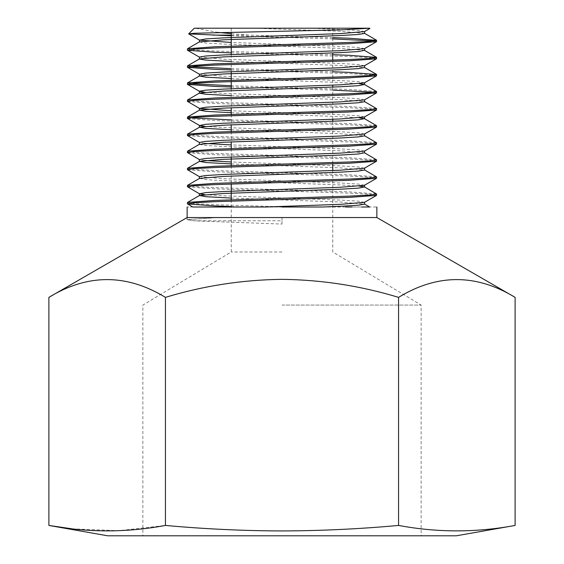 <?xml version="1.0" encoding="UTF-8"?>
<svg xmlns="http://www.w3.org/2000/svg" width="564" height="564" viewBox="0 0 564 564"><rect width="100%" height="100%" fill="white"/><g stroke="black" fill="none" stroke-linecap="round" stroke-linejoin="round"><path stroke-width="0.42" stroke-dasharray="2.82 2.11" d="M456.325 535.8L107.675 535.8M282 305.075L421.132 305.075L282 305.075M282 251.974L231.24 251.974L282 251.974M282 28.2L231.24 28.2L282 28.2M72.192 528.849L118.821 530.696L165.442 525.436C204.21 528.976 243.063 530.816 282 530.943C320.937 530.816 359.79 528.976 398.558 525.436C437.41 532.684 476.263 532.684 515.115 525.436M282 217.563L282 224.056L194.333 220.855L187.22 219.664L217.246 217.563L193.72 217.563L376.858 217.542M515.115 297.369C476.361 273.681 437.509 273.681 398.558 297.369C360.558 285.828 321.706 279.822 282 279.342C242.294 279.822 203.442 285.828 165.442 297.369L165.442 525.436M231.24 35.786L332.76 38.888M373.988 40.975L376.597 41.602M332.76 37.626L249.366 35.123L231.24 33.65M187.509 186.86L215.11 188.869L348.89 193.135L369.399 194.199L376.597 195.271M376.491 193.882L348.89 191.873L215.11 187.608L194.601 186.536L187.403 185.471M187.509 169.785L215.11 171.794L348.89 176.06L369.399 177.131L376.597 178.196M376.491 176.807L348.89 174.798L215.11 170.532L194.601 169.468L187.403 168.396M187.509 152.71L215.11 154.719L348.89 158.985L369.399 160.056L376.597 161.121M376.491 159.739L348.89 157.73L215.11 153.457L194.601 152.393L187.403 151.321M187.509 135.635L215.11 137.644L348.89 141.917L369.399 142.981L376.597 144.046M376.491 142.664L348.89 140.655L215.11 136.382L194.601 135.318L187.403 134.253M187.509 118.56L215.11 120.569L348.89 124.841L369.399 125.906L376.597 126.978M376.491 125.589L348.89 123.579L231.24 119.899M187.509 101.492L215.11 103.501L348.89 107.766L369.399 108.831L376.597 109.902M376.491 108.514L348.89 106.504L215.11 102.239L194.601 101.167L187.403 100.103M231.24 87.011L332.76 90.106M373.988 92.2L376.597 92.827M376.491 91.438L348.89 89.429L231.24 85.749M231.24 69.936L348.89 73.616L369.399 74.688L376.597 75.752M332.76 71.776L231.24 68.674M231.24 52.861L348.89 56.548L369.399 57.613L376.597 58.677M332.76 54.701L215.11 51.014L194.601 49.949L187.403 48.885M231.24 206.53L245.615 207.002L192.825 207.002M282 207.002L187.142 207.002L288.81 207.002L215.11 204.683L194.601 203.611L187.403 202.547M282 206.91L245.615 207.002M190.012 117.805L187.403 117.178M190.012 83.662L187.403 83.028M190.012 66.587L187.403 65.953M348.686 207.002L376.851 207.002M369.674 28.2L194.326 28.2M398.558 525.436L398.558 297.369M165.442 297.369C126.681 273.681 87.829 273.681 48.885 297.369M368.997 28.2L369.857 28.376M364.464 202.349L358.302 201.136L340.402 200.072L223.598 195.8L204.683 194.636M364.464 185.274L358.302 184.061L340.402 182.997L223.598 178.725L199.409 176.595M364.464 168.199L358.302 166.986L340.402 165.922L231.24 161.981M204.683 160.493L199.409 159.52M364.464 151.124L358.302 149.911L340.402 148.847L231.24 144.906M204.683 143.418L199.409 142.445M364.464 134.049L358.302 132.843L340.402 131.772L223.598 127.506L204.683 126.343M364.464 116.981L358.302 115.768L340.402 114.696L231.24 110.755M364.464 99.906L358.302 98.693L340.402 97.628L223.598 93.356L204.683 92.2M364.464 82.83L358.302 81.618L340.402 80.553L223.598 76.281L199.536 74.293M364.464 65.755L358.302 64.543L340.402 63.478L223.598 59.213L199.409 57.077M364.464 48.68L358.302 47.475L340.402 46.403L231.24 42.462M364.464 31.605L358.302 30.4L311.871 28.2M218.183 32.437L195.271 28.2M253.814 28.2L340.402 31.281L364.591 33.41M199.409 41.947L205.698 43.019L223.598 44.084L340.402 48.349L364.464 50.344M231.24 61.483L340.402 65.424L364.591 67.56M231.24 78.558L340.402 82.499L359.317 83.662M231.24 95.633L340.402 99.574L364.591 101.71M231.24 112.701L340.402 116.649L359.317 117.805M231.24 129.776L340.402 133.717L364.591 135.853M199.409 144.391L205.698 145.456L223.598 146.527L340.402 150.792L364.591 152.858M231.24 163.927L340.402 167.868L364.591 170.004M199.536 178.393L205.698 179.606L223.598 180.67L340.402 184.943L359.317 186.106M231.24 198.07L340.402 202.018L364.591 204.147M322.904 207.002L345.619 207.002M352.042 207.002L361.602 207.002M369.159 207.002L367.622 207.002M365.944 207.002L350.787 207.002M265.651 207.002L282 207.009M231.24 35.123L249.366 35.123M282 217.542L282 220.778L193.635 220.778L187.255 219.636L216.731 217.563M282 224.056L282 220.778L193.635 220.778M231.24 199.825L231.24 251.974L142.868 305.075L142.868 535.8M231.24 28.2L231.24 32.134M231.24 46.163L231.24 47.425M231.24 54.616L231.24 71.691M231.24 80.307L231.24 81.569M231.24 88.767L231.24 107.787M231.24 114.457L231.24 124.855M231.24 131.532L231.24 141.931M231.24 148.607L231.24 157.06M231.24 165.682L231.24 184.012M187.107 219.791L187.107 217.563M187.142 219.77L187.142 217.563M332.76 28.2L332.76 52.945M332.76 60.136L332.76 85.143M332.76 87.096L332.76 119.293M332.76 121.239L332.76 163.842M332.76 170.511L332.76 251.974L421.132 305.075L421.132 535.8"/><path stroke-width="0.85" d="M48.885 297.369C87.639 273.681 126.491 273.681 165.442 297.369C203.442 285.828 242.294 279.822 282 279.342C321.706 279.822 360.558 285.828 398.558 297.369C437.319 273.681 476.171 273.681 515.115 297.369L376.858 217.542L187.107 217.563L48.885 297.369L48.885 525.436L107.675 535.8L456.325 535.8L515.115 525.436C476.263 532.684 437.41 532.684 398.558 525.436C359.79 528.976 320.937 530.816 282 530.943C243.063 530.816 204.21 528.976 165.442 525.436C126.59 532.684 87.737 532.684 48.885 525.436L72.192 528.849M332.76 38.888L373.988 40.975M187.403 50.14L187.509 48.758L215.11 46.749L348.89 42.476L369.399 41.412L376.597 40.347L376.491 41.729L348.89 43.738L215.11 48.01L194.601 49.075L187.509 50.266L215.11 52.276L231.24 52.861M376.597 40.347L348.89 38.211L332.76 37.626M187.403 203.808L187.509 202.42L215.11 200.41L348.89 196.145L369.399 195.073L376.597 194.009L376.491 195.398L348.89 197.407L215.11 201.672L194.601 202.737L187.509 203.928L215.11 205.938L231.24 206.53M376.597 194.009L364.464 186.931L358.302 188.143L340.402 189.208L223.598 193.48L199.536 195.468L205.698 196.681L231.24 198.07M187.403 186.733L187.509 185.344L215.11 183.335L348.89 179.07L369.399 178.005L376.597 176.934L376.491 178.323L348.89 180.332L215.11 184.597L194.601 185.669L187.403 186.733L199.536 193.812L205.698 192.599L223.598 191.534L340.402 187.262L364.464 185.274L376.491 178.323M376.597 176.934L364.464 169.856M187.403 169.658L187.509 168.276L215.11 166.267L348.89 161.995L369.399 160.93L376.597 159.859L376.491 161.248L348.89 163.257L215.11 167.522L194.601 168.594L187.403 169.658L199.536 176.736M376.597 159.859L364.464 152.788L358.302 153.993L340.402 155.065L223.598 159.33L199.536 161.325L205.698 162.531L231.24 163.927M187.403 152.583L187.509 151.201L215.11 149.192L348.89 144.92L369.399 143.855L376.597 142.791L376.491 144.172L348.89 146.182L215.11 150.454L194.601 151.519L187.403 152.583L199.536 159.661M376.597 142.791L364.464 135.713M187.403 135.508L187.509 134.126L215.11 132.117L348.89 127.845L369.399 126.78L376.597 125.716L376.491 127.097L348.89 129.107L215.11 133.379L194.601 134.443L187.403 135.508L199.536 142.586M376.597 125.716L364.464 118.637L358.302 119.85L340.402 120.915L223.598 125.187L199.536 127.175L205.698 128.388L231.24 129.776M187.403 118.44L187.509 117.051L215.11 115.042L348.89 110.777L369.399 109.705L376.597 108.64L376.491 110.022L348.89 112.032L215.11 116.304L194.601 117.368L187.403 118.44L199.536 125.511L205.698 124.306L223.598 123.234L340.402 118.969L364.464 116.981L376.491 110.022M376.597 108.64L364.464 101.562M332.76 90.106L373.988 92.2M187.403 101.365L187.509 99.976L215.11 97.967L348.89 93.702L369.399 92.63L376.597 91.565L376.491 92.954L348.89 94.963L215.11 99.229L194.601 100.293L187.403 101.365L199.536 108.443L205.698 107.23L223.598 106.166L340.402 101.894L364.464 99.906L376.491 92.954M376.597 91.565L364.464 84.487L358.302 85.7L340.402 86.764L223.598 91.037L199.536 93.025L187.509 99.976M187.403 84.29L187.509 82.901L215.11 80.892L348.89 76.626L369.399 75.562L376.597 74.49L376.491 75.879L348.89 77.888L215.11 82.154L194.601 83.225L187.509 84.417L215.11 86.426L231.24 87.011M376.597 74.49L348.89 72.361L332.76 71.776M187.403 67.215L187.509 65.833L215.11 63.824L348.89 59.551L369.399 58.487L376.597 57.415L376.491 58.804L348.89 60.813L215.11 65.079L194.601 66.15L187.509 67.342L215.11 69.351L231.24 69.936M376.597 57.415L348.89 55.286L332.76 54.701M231.24 119.899L190.012 117.805M231.24 85.749L190.012 83.662M231.24 68.674L190.012 66.587M288.81 207.002L282 207.002M188.7 33.819L194.326 28.2L369.674 28.2L341.283 29.857L194.03 33.269L188.736 33.903L231.24 35.786M165.442 297.369L165.442 525.436M398.558 297.369L398.558 525.436M515.115 297.369L515.115 525.436M245.615 207.002L193.311 207.002L265.651 207.002L340.402 204.337L364.464 202.349L376.491 195.398M204.683 194.636L199.536 193.812M199.409 178.541L199.409 176.595L205.698 175.524L223.598 174.459L340.402 170.187L364.464 168.199L376.491 161.248M231.24 161.981L204.683 160.493M199.409 161.466L199.409 159.52L205.698 158.449L223.598 157.384L340.402 153.119L364.464 151.124L376.491 144.172M231.24 144.906L204.683 143.418M364.591 133.908L364.591 135.853L358.302 136.925L340.402 137.99L223.598 142.255L199.409 144.391L199.409 142.445L205.698 141.381L223.598 140.309L340.402 136.044L364.464 134.049L376.491 127.097M204.683 126.343L199.536 125.511M231.24 110.755L199.536 108.443M204.683 92.2L199.536 91.368L187.509 84.417M231.24 95.633L205.698 94.237L199.409 93.173L199.409 91.22L205.698 90.155L223.598 89.091L340.402 84.819L364.464 82.83L376.491 75.879M187.509 67.342L199.536 74.293L205.698 73.08L223.598 72.016L340.402 67.743L364.464 65.755L376.491 58.804M231.24 61.483L205.698 60.087L199.409 59.023L199.409 57.077L205.698 56.005L223.598 54.941L340.402 50.675L364.464 48.68L376.491 41.729M231.24 42.462L199.536 40.143L205.698 38.937L223.598 37.866L340.402 33.6L364.464 31.605L369.864 28.489M231.24 33.65L218.183 32.437M364.591 31.464L364.591 33.41L358.302 34.482L340.402 35.546L223.598 39.811L199.409 41.947L199.409 40.002M376.491 57.295L364.464 50.344L358.302 51.55L340.402 52.621L223.598 56.886L199.536 58.882L187.509 65.833M364.591 65.614L364.591 67.56L358.302 68.625L340.402 69.696L223.598 73.962L199.536 75.95L205.698 77.162L231.24 78.558M359.317 83.662L364.464 84.487M364.591 99.757L364.591 101.71L358.302 102.775L340.402 103.839L223.598 108.112L199.536 110.1L205.698 111.312L231.24 112.701M359.317 117.805L364.464 118.637M364.591 168.058L364.591 170.004L358.302 171.068L340.402 172.14L223.598 176.405L199.536 178.393L187.509 185.344M359.317 186.106L364.464 186.931M364.591 202.201L364.591 204.147L358.302 205.218L340.402 206.283L322.904 207.002L282 207.009M345.619 207.002L352.042 207.002M361.602 207.002L369.159 207.002M367.622 207.002L365.944 207.002M350.787 207.002L348.686 207.002M213.051 35.123L231.24 35.123M216.731 217.563L217.267 217.542M231.24 32.134L231.24 46.163M231.24 47.425L231.24 54.616M231.24 71.691L231.24 80.307M231.24 81.569L231.24 88.767M231.24 107.787L231.24 114.457M231.24 124.855L231.24 131.532M231.24 141.931L231.24 148.607M231.24 157.06L231.24 165.682M231.24 184.012L231.24 199.825M376.858 217.542L376.858 207.002M188.736 33.903L199.536 40.143M187.509 50.266L199.536 57.218M187.509 203.928L192.825 207.002M187.509 202.42L199.536 195.468M187.509 168.276L199.536 161.325M187.509 151.201L199.536 144.25M187.509 134.126L199.536 127.175M187.509 117.051L199.536 110.1M187.509 82.901L199.536 75.95M376.491 74.37L364.464 67.419M187.509 48.758L199.536 41.806M376.491 40.22L364.464 33.269M364.464 204.006L369.66 207.009M364.591 50.485L364.591 48.539M199.409 76.098L199.409 74.152M364.591 84.635L364.591 82.689M199.409 110.241L199.409 108.295M364.591 118.778L364.591 116.833M199.409 127.316L199.409 125.37M364.591 152.929L364.591 150.983M364.591 187.079L364.591 185.126M199.409 195.616L199.409 193.663M187.142 217.563L187.142 207.002M332.76 52.945L332.76 60.136M332.76 85.143L332.76 87.096M332.76 119.293L332.76 121.239M332.76 163.842L332.76 170.511"/></g></svg>
